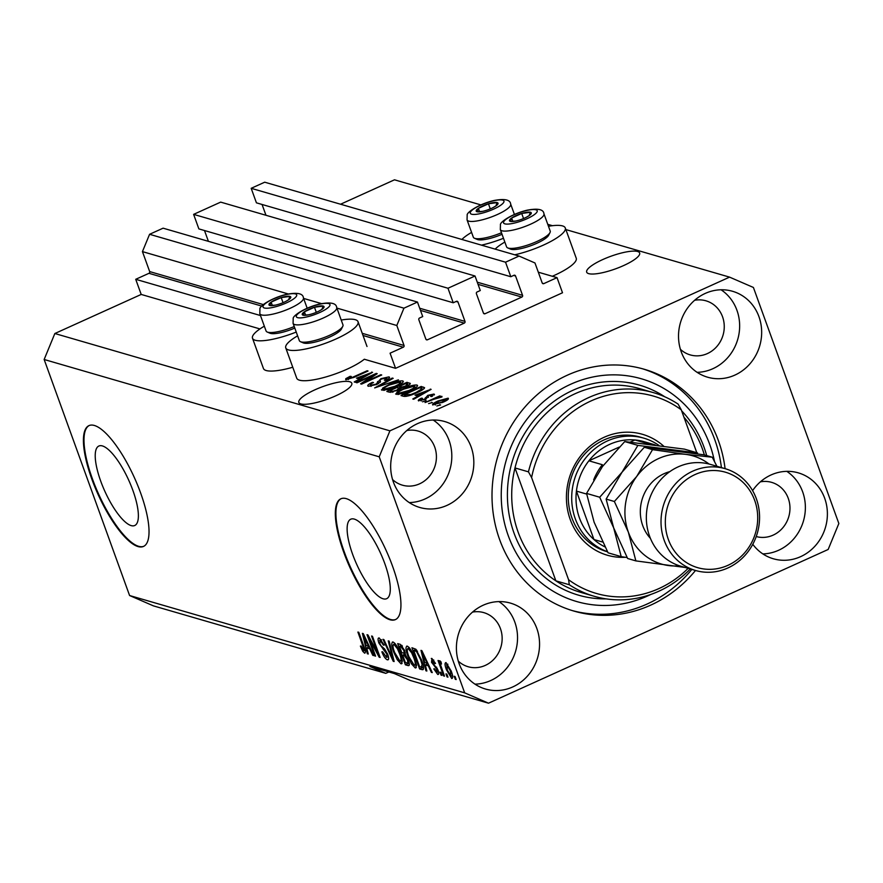 <?xml version="1.0" encoding="UTF-8"?>
<svg xmlns="http://www.w3.org/2000/svg" width="883" height="883" viewBox="0 0 883 883"><rect width="100%" height="100%" fill="white"/><g stroke="black" fill="none" stroke-linecap="round" stroke-linejoin="round"><path stroke-width="1.32" d="M390.076 353.189L395.562 368.321L562.504 292.77L557.03 277.637L543.785 283.631A1.325 1.225 106.2 0 1 542.195 282.935L534.966 262.968L519.072 256.07L505.54 262.196L510.804 276.721L513.961 275.286A1.325 1.225 106.2 0 1 515.551 275.982L522.57 295.341A1.325 1.225 106.2 0 1 521.853 297.074L485.01 313.752A1.325 1.225 106.2 0 1 483.42 313.057L476.412 293.697A1.325 1.225 106.2 0 1 477.118 291.964L480.286 290.529L475.032 276.004L447.979 288.244L453.233 302.77L456.401 301.335A1.325 1.225 106.2 0 1 457.99 302.03L464.999 321.401A1.325 1.225 106.2 0 1 464.281 323.123L427.438 339.8A1.325 1.225 106.2 0 1 425.849 339.116L418.84 319.745A1.325 1.225 106.2 0 1 419.557 318.012L422.725 316.578L417.46 302.052L403.939 308.178L396.809 325.496L404.039 345.463A1.325 1.225 106.2 0 1 403.321 347.196L390.076 353.189M417.46 302.052L163.101 228.178L149.58 234.293L142.439 251.611L149.68 271.589A1.325 1.225 106.2 0 1 148.962 273.311L135.717 279.304L260.485 315.551M135.717 279.304L141.203 294.436L259.955 328.929M297.604 335.849A38.444 9.15 -19.9 0 0 285.761 347.902L296.71 378.156A38.444 9.15 -19.9 0 0 347.041 369.193A38.444 9.15 -19.9 0 0 364.315 359.238L395.562 368.321M142.439 251.611L288.255 293.962M303.631 298.432L321.522 303.62M336.898 308.09L396.809 325.496M149.58 234.293L403.939 308.178M204.492 230.529L208.399 241.335M447.979 288.244L193.62 214.37L198.874 228.896L453.233 302.77M193.62 214.37L220.673 202.119L475.032 276.004M262.052 204.47L265.971 215.275M519.072 256.07L264.712 182.196L251.18 188.311L256.434 202.836L510.804 276.721M251.18 188.311L505.54 262.196M538.31 272.196L557.03 277.637M100.706 481.092A43.609 13.157 -114.3 0 0 134.779 525.495A43.609 13.157 -114.3 0 0 132.892 490.44A43.609 13.157 -114.3 0 0 98.819 446.047A43.609 13.157 -114.3 0 0 100.706 481.092M352.615 554.27A43.609 13.157 -114.3 0 0 386.688 598.674A43.609 13.157 -114.3 0 0 384.8 563.619A43.609 13.157 -114.3 0 0 350.728 519.215A43.609 13.157 -114.3 0 0 352.615 554.27M343.675 552.096A66.269 19.989 -114.3 0 0 395.463 619.579A66.269 19.989 -114.3 0 0 392.593 566.301A66.269 19.989 -114.3 0 0 340.816 498.818A66.269 19.989 -114.3 0 0 343.675 552.096M341.103 498.696A66.269 19.989 -114.3 0 0 344.249 551.842A66.269 19.989 -114.3 0 0 395.75 619.447M91.766 478.928A66.269 19.989 -114.3 0 0 143.543 546.411A66.269 19.989 -114.3 0 0 140.684 493.133A66.269 19.989 -114.3 0 0 88.896 425.65A66.269 19.989 -114.3 0 0 91.766 478.928M89.194 425.529A66.269 19.989 -114.3 0 0 92.34 478.663A66.269 19.989 -114.3 0 0 143.83 546.268M637.625 251.5A28.168 6.711 -19.9 0 0 606.742 257.847A28.168 6.711 -19.9 0 0 586.676 272.163A28.168 6.711 -19.9 0 0 588.696 273.642A28.168 6.711 -19.9 0 0 619.579 267.295A28.168 6.711 -19.9 0 0 639.645 252.98A28.168 6.711 -19.9 0 0 637.625 251.5M349.8 381.754A28.168 6.711 -19.9 0 0 318.906 388.112A28.168 6.711 -19.9 0 0 298.84 402.416A28.168 6.711 -19.9 0 0 300.86 403.906A28.168 6.711 -19.9 0 0 331.743 397.549A28.168 6.711 -19.9 0 0 351.809 383.244A28.168 6.711 -19.9 0 0 349.8 381.754M459.127 663.663A44.735 41.302 106.2 0 0 485.507 689.038A44.735 41.302 106.2 0 0 528.233 675.175A44.735 41.302 106.2 0 0 536.842 628.486A44.735 41.302 106.2 0 0 510.462 603.111A44.735 41.302 106.2 0 0 467.725 616.974A44.735 41.302 106.2 0 0 459.127 663.663M474.988 684.148A44.735 41.302 106.2 0 0 514.822 622.096A44.735 41.302 106.2 0 0 498.961 601.61M752.78 544.303A44.735 41.302 106.2 0 0 773.342 558.773A44.735 41.302 106.2 0 0 816.069 544.91A44.735 41.302 106.2 0 0 824.678 498.233A44.735 41.302 106.2 0 0 798.298 472.858A44.735 41.302 106.2 0 0 752.592 490.628M762.824 553.895A44.735 41.302 106.2 0 0 802.658 491.842A44.735 41.302 106.2 0 0 786.797 471.345M681.235 351.831A44.735 41.302 106.2 0 0 707.614 377.207A44.735 41.302 106.2 0 0 750.34 363.343A44.735 41.302 106.2 0 0 758.95 316.666A44.735 41.302 106.2 0 0 732.57 291.291A44.735 41.302 106.2 0 0 689.833 305.154A44.735 41.302 106.2 0 0 681.235 351.831M697.095 372.328A44.735 41.302 106.2 0 0 736.93 310.264A44.735 41.302 106.2 0 0 721.069 289.779M393.399 482.096A44.735 41.302 106.2 0 0 419.778 507.471A44.735 41.302 106.2 0 0 462.504 493.608A44.735 41.302 106.2 0 0 471.114 446.919A44.735 41.302 106.2 0 0 444.734 421.544A44.735 41.302 106.2 0 0 402.008 435.407A44.735 41.302 106.2 0 0 393.399 482.096M409.259 502.582A44.735 41.302 106.2 0 0 449.105 440.529A44.735 41.302 106.2 0 0 433.233 420.043M471.577 232.395A38.444 9.15 -19.9 0 0 461.908 239.47M481.467 245.154A38.444 9.15 -19.9 0 0 503.476 238.278M548.464 226.269A38.444 9.15 160.1 0 1 565.286 227.946L576.235 258.2A38.444 9.15 160.1 0 1 554.281 275.408A38.444 9.15 160.1 0 1 552.328 276.269M565.286 227.946A38.444 9.15 160.1 0 1 543.321 245.143A38.444 9.15 160.1 0 1 514.734 254.812M292.759 367.251A38.444 9.15 160.1 0 1 263.443 368.498L252.494 338.233A38.444 9.15 160.1 0 1 264.337 326.18M296.235 332.063A38.444 9.15 160.1 0 1 252.494 338.233M285.761 347.902A38.444 9.15 -19.9 0 0 336.081 338.94A38.444 9.15 -19.9 0 0 358.045 321.732A38.444 9.15 -19.9 0 0 341.224 320.054M725.086 468.652A125.916 116.247 106.2 0 0 718.409 440.661A125.916 116.247 106.2 0 0 644.16 369.237A125.916 116.247 106.2 0 0 523.884 408.255A125.916 116.247 106.2 0 0 499.657 539.656A125.916 116.247 106.2 0 0 573.917 611.08A125.916 116.247 106.2 0 0 695.506 570.484A53.013 48.951 -73.8 0 1 664.237 540.407A53.013 48.951 -73.8 0 1 674.435 485.087A53.013 48.951 -73.8 0 1 725.075 468.652A53.013 48.951 -73.8 0 1 756.345 498.729A53.013 48.951 -73.8 0 1 746.146 554.06A53.013 48.951 -73.8 0 1 695.506 570.484L680.826 566.224A53.013 48.951 106.2 0 1 649.557 536.147A53.013 48.951 106.2 0 1 659.767 480.827A53.013 48.951 106.2 0 1 710.407 464.392L725.075 468.652M392.56 479.557A28.168 26.004 106.2 0 0 402.383 485.164A28.168 26.004 106.2 0 0 429.293 476.434A28.168 26.004 106.2 0 0 434.712 447.041A28.168 26.004 106.2 0 0 418.101 431.07A28.168 26.004 106.2 0 0 406.798 430.54M680.396 349.304A28.168 26.004 106.2 0 0 690.219 354.9A28.168 26.004 106.2 0 0 717.128 346.18A28.168 26.004 106.2 0 0 722.548 316.787A28.168 26.004 106.2 0 0 705.936 300.805A28.168 26.004 106.2 0 0 694.634 300.275M756.223 536.544A28.168 26.004 106.2 0 0 782.945 527.626A28.168 26.004 106.2 0 0 788.265 498.354A28.168 26.004 106.2 0 0 771.665 482.372A28.168 26.004 106.2 0 0 760.362 481.842M458.288 661.124A28.168 26.004 106.2 0 0 468.111 666.731A28.168 26.004 106.2 0 0 495.021 658.001A28.168 26.004 106.2 0 0 500.44 628.608A28.168 26.004 106.2 0 0 483.829 612.636A28.168 26.004 106.2 0 0 472.526 612.107M141.203 294.436L54.845 333.52L44.15 359.491L129.591 595.528L153.432 605.87L385.783 673.354L388.851 671.963M488.509 703.188L828.155 549.48L838.85 523.509L753.409 287.472L729.568 277.13L389.922 430.838L379.215 456.809L464.668 692.846L488.509 703.188L410.242 680.462L394.348 673.563L369.889 666.455L385.783 673.354M373.056 375.529L357.019 382.792L356.125 382.527L376.279 373.41L377.218 373.686L364.767 381.997L380.838 374.734L381.721 374.988L361.577 384.105L360.617 383.829L373.056 375.529L373.332 376.29M368.399 386.29C366.864 385.639 368.178 384.337 372.339 382.372L373.487 382.516C370.65 383.884 369.767 384.8 370.827 385.242L376.015 384.182L380.915 378.664L388.917 376.886C390.352 377.449 389.226 378.608 385.529 380.374L384.37 380.231L386.588 377.957L381.754 378.939L379.988 379.955L380.452 381.853L376.964 384.414L368.399 386.29L367.714 385.816M370.882 386.335L370.363 384.911L371.202 386.279M378.432 383.686L377.538 381.544M389.326 378.023L388.917 376.886L389.558 377.328M387.449 379.403L386.588 377.957M379.988 379.955L380.452 381.853M398.432 379.845L374.668 387.913L392.262 378.056L393.178 378.321L377.438 386.964L398.432 379.845M382.041 390.253L382.681 388.09L388.73 384.712C394.613 381.964 399.282 380.694 402.725 380.893C403.995 382.041 401.677 383.939 395.75 386.566L387.648 389.591L381.423 389.811M403.145 382.052L402.725 380.893L403.332 381.335M396.279 394.381L396.909 392.218L402.957 388.84C408.84 386.103 413.509 384.833 416.953 385.032C418.233 386.18 415.904 388.067 409.977 390.705L401.875 393.719L395.65 393.95M417.372 386.191L416.953 385.032L417.56 385.474M415.065 395.176L431.125 389.337L413.708 399.259L412.791 398.984L418.056 396.048L415.065 395.176M440.606 404.922L436.831 405.97L440.606 404.922M340.551 204.227L394.491 179.812L480.871 204.9M547.758 224.326L552.46 225.695M565.882 229.591L729.568 277.13M54.845 333.52L389.922 430.838M432.957 405.043C432.052 404.204 433.785 402.825 438.156 400.915L448.134 398.167C449.061 398.995 447.383 400.341 443.089 402.229L432.515 404.723M432.383 402.538L428.608 403.586L432.383 402.538M433.542 399.37L425.054 402.549L439.701 395.915L440.595 396.18L438.255 397.229L441.908 396.357L441.964 396.964L433.542 399.37M426.268 400.761L422.493 401.809L426.268 400.761M418.796 400.926C417.692 400.496 418.564 399.58 421.39 398.178L422.538 398.321L420.948 399.999L424.381 399.304L427.78 395.363L433.939 394.05L431.776 396.533L430.628 396.39L431.875 394.999L428.972 395.485L425.628 399.392L418.277 400.573M421.036 400.904L420.628 399.778L421.268 400.86M425.749 399.337L425.341 397.725M434.27 394.966L433.939 394.05L434.447 394.392M432.515 396.158L431.875 394.999M428.034 396.125L428.299 397.041M417.008 392.648C411.191 395.385 406.71 396.61 403.564 396.301L401.037 395.573L421.191 386.456L424.591 387.725C423.961 389.105 421.434 390.739 417.008 392.648M410.01 384.182L409.613 383.09C411.025 383.52 410.12 384.513 406.897 386.07L401.721 387.703L397.946 390.286L389.447 392.207L386.809 391.445L406.953 382.317L410.308 383.531M356.478 378.156L372.538 372.328L355.121 382.24L354.204 381.964L359.469 379.028L356.478 378.156M345.706 379.701L345.794 378.664L350.143 376.313L351.291 376.456L348.101 378.641L350.507 378.211L367.162 370.761L368.045 371.026L354.37 377.207L345.706 379.701L345.794 378.664L346.191 379.778M348.288 379.513L347.924 378.509L348.41 379.491M369.469 639.281L375.573 656.135L374.679 655.881L367.008 634.7L367.957 634.976L377.681 652.901L371.566 636.025L372.46 636.279L380.131 657.46L379.171 657.184L369.469 639.281L370.132 638.972M386.5 657.338L386.909 654.215L378.906 643.1C377.692 639.413 377.814 637.714 379.293 638.023L384.215 645.109L383.421 645.131L380.22 640.506L379.811 643.409L380.871 645.639L384.624 648.972L387.78 654.413C389.061 658.365 388.906 660.153 387.317 659.8C385.418 658.994 383.597 656.334 381.864 651.809L382.648 651.797L386.5 657.338L388.454 656.709M388.123 659.789L387.317 659.8L388.553 659.237M378.564 638.023L379.293 638.023M381.533 639.899L379.668 640.495L381.39 639.722M389.171 641.135L394.138 661.533L393.222 661.268L382.99 639.336L383.906 639.601L392.736 658.906L388.244 640.859L389.171 641.135M402.14 663.221L400.959 663.762L397.24 659.7L393.741 652.184C391.357 645.859 391.147 642.471 393.101 642.029C395.816 643.806 398.255 647.758 400.429 653.895L402.306 661.257L400.959 663.762L401.677 663.751M392.372 642.04L393.101 642.029M416.368 667.36L415.187 667.89L411.467 663.839L407.968 656.323C405.584 649.987 405.374 646.599 407.328 646.157C410.043 647.934 412.493 651.897 414.657 658.034L416.533 665.385L415.187 667.89L415.904 667.89M406.61 646.179L407.328 646.157M425.308 664.921L426.853 671.036L425.926 670.771L420.992 650.374L421.864 650.628L432.273 672.603L431.346 672.338L428.299 665.793L425.308 664.921L428.045 663.685M455.076 676.521L456.169 679.546L455.286 679.292L454.182 676.268L455.076 676.521M44.15 359.491L379.215 456.809M129.591 595.528L464.668 692.846M451.213 671.069C452.99 675.694 453.178 678.177 451.765 678.519L446.489 669.844C444.756 665.296 444.591 662.868 445.992 662.559L451.213 671.069M446.842 674.137L447.946 677.162L447.052 676.897L445.959 673.872L446.842 674.137M441.323 663.254L440.628 665.076L444.502 676.157L443.608 675.903L438.034 660.495L438.917 660.749L439.811 663.21L439.866 660.782L441.014 661.853L441.467 663.961L440.617 663.508L441.301 663.199M440.849 672.393L441.941 675.418L441.047 675.153L439.955 672.129L440.849 672.393M436.975 672.25L436.555 668.74L431.522 662.283L431.897 658.464L435.518 663.453L434.734 663.475L432.725 660.683L432.295 662.239L438.012 670.076C439.072 673.243 438.972 674.7 437.714 674.435L433.796 668.861L434.591 668.85L436.975 672.25L438.531 671.72M431.29 658.464L431.897 658.464M433.84 660.175L432.273 660.672L433.73 660.009M421.5 659.899C423.917 666.212 424.127 669.469 422.118 669.656L419.591 668.928L411.931 647.747L415.838 649.226L421.5 659.899M423.034 669.656L422.118 669.656L423.509 669.027M408.343 660.087C409.756 664.182 409.646 666.003 408.001 665.561L405.363 664.789L397.692 643.608L400.352 644.38L404.624 650.385L405.275 654.546L408.343 660.087M408.917 665.572L408.001 665.561L409.315 664.965M366.721 647.912L368.266 654.016L367.339 653.751L362.405 633.365L363.277 633.608L373.686 655.594L372.758 655.318L369.712 648.773L366.721 647.912L369.458 646.676M363.763 650.738L364.072 649.402L357.902 632.051L358.785 632.305L363.995 646.687C365.617 650.738 365.827 652.912 364.624 653.199L362.736 651.323L360.385 646.069L361.169 646.047L363.763 650.738L365.132 650.219L362.736 651.323M455.959 678.983L455.286 679.292M447.173 669.535L446.489 669.844M447.869 664.259L446.511 664.756L447.802 664.171M451.058 670.661L450.374 670.97L446.765 664.756L447.372 670.098L450.992 676.323L452.593 675.716M450.992 676.323L450.374 670.97M447.736 676.588L447.052 676.897M444.292 675.594L443.608 675.903M441.169 662.592L439.811 663.21M441.732 674.844L441.047 675.153M437.946 669.888L437.262 670.197M437.328 668.398L436.555 668.74M432.206 661.974L431.522 662.283M435.407 663.177L434.734 663.475M426.699 670.418L425.926 670.771M427.471 663.95L427.284 663.155M431.997 672.04L431.346 672.338M428.917 665.517L428.299 665.793M423.288 656.599L424.712 662.537L427.118 663.232L422.229 652.714L423.288 656.599M427.703 662.967L427.118 663.232M423.575 667.945L422.471 667.625L419.591 668.928M422.471 667.625L422.262 667.029M416.048 649.424L413.708 650.473L419.591 666.709L421.964 667.173L423.41 666.51M416.754 650.219L415.22 650.914L413.708 650.473M417.493 651.268L416.577 651.687L415.22 650.914M421.279 659.303L420.595 659.612L416.577 651.687M422.913 664.325L422.129 664.689L420.595 659.612M421.114 667.151L422.129 664.689M412.229 663.486L411.467 663.839M408.652 656.014L407.968 656.323M408.917 648.089L408.84 647.195M416.544 665.55L415.959 664.888M409.58 648.034L407.692 648.641L409.436 647.857M412.317 652.504L411.644 652.813L408.233 648.641C406.754 649.027 406.964 651.687 408.873 656.61L414.293 665.418L416.467 664.656M414.425 657.405L413.741 657.714L411.644 652.813M414.293 665.418C415.738 665.042 415.551 662.471 413.741 657.714M409.315 663.795L408.244 663.486L405.363 664.789M404.867 654.148L404.458 653.034M399.48 646.345L401.776 652.669L404.149 653.177L403.862 650.473L400.937 646.764L399.48 646.345L401.787 645.296M404.546 650.175L403.862 650.473M405.275 652.669L404.149 653.177L405.275 652.669M403.343 653.122L404.149 653.177M402.67 655.142L405.352 662.57L407.891 663.067L407.449 659.844L404.304 655.628L402.67 655.142L405.385 653.917M408.134 659.546L407.449 659.844M407.78 663.133L409.083 662.548L407.118 663.089M398.001 659.358L397.24 659.7M394.425 651.875L393.741 652.184M394.69 643.961L394.602 643.067M402.317 661.422L401.732 660.76M395.341 643.895L393.465 644.513L395.198 643.729M398.09 648.376L397.405 648.685L394.006 644.502C392.527 644.899 392.736 647.548 394.635 652.482L400.054 661.279L402.24 660.528M400.198 653.265L399.513 653.575L397.405 648.685M400.054 661.279C401.511 660.914 401.324 658.343 399.513 653.575M393.995 660.914L393.222 661.268M393.432 658.597L392.736 658.906M387.593 653.906L386.909 654.215M379.613 642.78L378.906 643.1M384.105 644.822L383.421 645.131M375.363 655.572L374.679 655.881M378.365 652.592L377.681 652.901M379.911 656.853L379.171 657.184M368.112 653.398L367.339 653.751M368.884 646.93L368.697 646.135M373.41 655.02L372.758 655.318M370.33 648.497L369.712 648.773M364.701 639.59L366.125 645.517L368.531 646.213L363.641 635.694L364.701 639.59M369.116 645.948L368.531 646.213M364.8 649.071L364.072 649.402M495.175 249.127A38.444 9.15 160.1 0 1 504.844 242.063M439.922 405.231L439.712 404.668M438.365 401.489L438.156 400.915M446.025 399.116L439.061 401.169L435.076 404.094L442.063 402.041L446.025 399.116L446.677 400.407M442.262 402.604L442.063 402.041M435.385 404.944L434.822 403.917L435.209 404.977M431.699 402.847L431.489 402.284M439.911 396.489L439.701 395.915M425.584 401.07L425.374 400.507M421.61 398.807L421.39 398.178M428.045 396.092L427.78 395.363M430.485 389.712L430.264 389.094M418.277 396.655L418.056 396.048M424.381 391.776L417.714 394.193L420.12 394.889L428.597 390.165L424.381 391.776M418.553 396.5L417.714 394.193M420.33 395.485L420.12 394.889M421.942 388.553L421.191 386.456M419.723 387.78L404.282 394.767L410.882 394.502L416.147 392.372L422.03 388.752L419.723 387.78M404.9 396.478L404.282 394.767M422.019 388.663L422.449 389.844L421.224 388.211M416.346 392.935L416.147 392.372M406.235 396.368L405.816 395.209M397.736 394.502L396.909 392.218M403.167 389.414L402.957 388.84M414.602 386.103L403.807 389.116C399.425 391.059 397.692 392.46 398.619 393.321L409.149 390.418L413.332 388.244L414.602 386.103L415.529 387.769M413.586 388.928L413.332 388.244M409.359 390.981L409.149 390.418M399.006 394.37L398.178 392.99L398.686 394.414M399.734 389.116L400.363 388.829M407.714 384.414L406.953 382.317M405.496 383.641L399.469 386.368L402.107 386.997L405.672 385.959L406.953 384.072L405.496 383.641M400.429 388.995L399.469 386.368M408.123 385.463L406.953 384.072M402.328 387.593L402.107 386.997M397.118 387.438L390.054 390.628L392.935 391.279L397.041 390.032L398.763 387.913L397.118 387.438M390.683 392.383L390.054 390.628M399.822 389.359L398.763 387.913M397.251 390.595L397.041 390.032M393.2 392.008L392.935 391.279M392.207 392.229L391.82 391.147M383.509 390.374L382.681 388.09M388.928 385.286L388.73 384.712M400.374 381.964L389.58 384.977C385.187 386.931 383.465 388.332 384.392 389.182L394.922 386.279L399.105 384.116L400.374 381.964L401.301 383.641M399.359 384.8L399.105 384.116M395.131 386.842L394.922 386.279M384.778 390.231L383.95 388.862L384.458 390.286M392.494 378.697L392.262 378.056M372.56 382.979L372.339 382.372M376.213 384.745L376.015 384.182M381.125 379.249L380.915 378.664M376.544 374.138L376.279 373.41M364.977 382.571L364.767 381.997M381.037 375.297L380.838 374.734M371.898 372.692L371.677 372.074M359.69 379.635L359.469 379.028M365.794 374.756L359.127 377.173L361.533 377.88L370.01 373.145L365.794 374.756M359.966 379.48L359.127 377.173M361.743 378.465L361.533 377.88M350.352 376.898L350.143 376.313M367.361 371.335L367.162 370.761M290.739 297.615A11.6 2.759 -19.9 0 0 289.944 296.39A11.6 2.759 -19.9 0 0 281.202 297.593A11.6 2.759 -19.9 0 0 271.125 302.152A11.6 2.759 -19.9 0 0 269.801 305.507A11.6 2.759 -19.9 0 0 275.088 305.198A11.6 2.759 -19.9 0 0 278.542 304.304A11.6 2.759 -19.9 0 0 286.28 301.147A11.6 2.759 -19.9 0 0 288.62 299.745A11.6 2.759 -19.9 0 0 290.739 297.615M285.937 301.324L288.62 299.745L289.944 296.39L281.202 297.593L271.125 302.152L269.801 305.507L275.187 305.165M307.174 308.222L303.432 297.891A23.201 5.53 160.1 0 1 303.355 299.127A23.201 5.53 160.1 0 1 281.236 311.776A23.201 5.53 160.1 0 1 259.812 313.686L266.081 330.993A23.201 5.53 -19.9 0 0 267.207 332.019A23.201 5.53 -19.9 0 0 294.238 326.544M294.79 328.09A20.938 4.989 160.1 0 1 269.966 333.211L267.207 332.019M283.046 302.67L281.202 297.593M272.339 305.485L271.125 302.152M497.979 203.83A11.6 2.759 -19.9 0 0 497.184 202.593A11.6 2.759 -19.9 0 0 488.442 203.796A11.6 2.759 -19.9 0 0 478.365 208.366A11.6 2.759 -19.9 0 0 477.041 211.721A11.6 2.759 -19.9 0 0 482.328 211.412A11.6 2.759 -19.9 0 0 485.782 210.518A11.6 2.759 -19.9 0 0 493.52 207.362A11.6 2.759 -19.9 0 0 495.86 205.96A11.6 2.759 -19.9 0 0 497.979 203.83M493.178 207.538L495.86 205.96L497.184 202.593L488.442 203.796L478.365 208.366L477.041 211.721L482.427 211.379M514.414 214.437L510.672 204.105A23.201 5.53 160.1 0 1 510.595 205.342A23.201 5.53 160.1 0 1 488.476 217.991A23.201 5.53 160.1 0 1 467.052 219.9L473.321 237.207A23.201 5.53 -19.9 0 0 474.447 238.233A23.201 5.53 -19.9 0 0 501.478 232.759M502.041 234.304A20.938 4.989 160.1 0 1 477.206 239.425L474.447 238.233M490.286 208.885L488.442 203.796M479.579 211.699L478.365 208.366M531.246 213.487A11.6 2.759 -19.9 0 0 530.451 212.262A11.6 2.759 -19.9 0 0 521.71 213.465A11.6 2.759 -19.9 0 0 511.632 218.024A11.6 2.759 -19.9 0 0 510.297 221.379A11.6 2.759 -19.9 0 0 515.584 221.07A11.6 2.759 -19.9 0 0 519.049 220.176A11.6 2.759 -19.9 0 0 526.776 217.019A11.6 2.759 -19.9 0 0 529.116 215.618A11.6 2.759 -19.9 0 0 531.246 213.487M526.434 217.207L529.116 215.618L530.451 212.262L521.71 213.465L511.632 218.024L510.297 221.379L515.694 221.048M550.12 232.317A23.201 5.53 -19.9 0 0 550.208 231.07L543.939 213.763A23.201 5.53 160.1 0 1 543.862 215.011A23.201 5.53 160.1 0 1 521.732 227.648A23.201 5.53 160.1 0 1 500.319 229.558L506.588 246.865A23.201 5.53 -19.9 0 0 507.714 247.902A23.201 5.53 -19.9 0 0 530.275 244.161A23.201 5.53 -19.9 0 0 549.999 232.593A23.201 5.53 -19.9 0 0 550.12 232.317M548.762 235.021A20.938 4.989 160.1 0 1 548.641 235.264A20.938 4.989 160.1 0 1 530.838 245.717A20.938 4.989 160.1 0 1 510.462 249.083L507.714 247.902M523.542 218.542L521.71 213.465M512.846 221.368L511.632 218.024M323.995 307.284A11.6 2.759 -19.9 0 0 323.211 306.048A11.6 2.759 -19.9 0 0 314.469 307.251A11.6 2.759 -19.9 0 0 304.392 311.809A11.6 2.759 -19.9 0 0 303.057 315.165A11.6 2.759 -19.9 0 0 308.344 314.856A11.6 2.759 -19.9 0 0 311.809 313.962A11.6 2.759 -19.9 0 0 319.536 310.805A11.6 2.759 -19.9 0 0 321.876 309.403A11.6 2.759 -19.9 0 0 323.995 307.284M319.193 310.993L321.876 309.403L323.211 306.048L314.469 307.251L304.392 311.809L303.057 315.165L308.454 314.834M342.88 326.103A23.201 5.53 -19.9 0 0 342.968 324.856L336.699 307.549A23.201 5.53 160.1 0 1 336.622 308.796A23.201 5.53 160.1 0 1 314.491 321.434A23.201 5.53 160.1 0 1 293.079 323.344L299.348 340.65A23.201 5.53 -19.9 0 0 300.474 341.688A23.201 5.53 -19.9 0 0 323.035 337.946A23.201 5.53 -19.9 0 0 342.759 326.379A23.201 5.53 -19.9 0 0 342.88 326.103M341.522 328.807A20.938 4.989 160.1 0 1 341.401 329.05A20.938 4.989 160.1 0 1 323.597 339.502A20.938 4.989 160.1 0 1 303.222 342.88L300.474 341.688M316.302 312.328L314.469 307.251M305.606 315.154L304.392 311.809M625.506 557.283A62.958 58.123 -73.8 0 1 570.241 519.524A62.958 58.123 -73.8 0 1 591.577 444.922A62.958 58.123 -73.8 0 1 663.575 446.047M607.482 551.72A59.647 55.066 -73.8 0 1 575.319 518.862A59.647 55.066 -73.8 0 1 586.798 456.621A59.647 55.066 -73.8 0 1 643.773 438.145L640.352 437.14A59.647 55.066 106.2 0 0 583.376 455.628A59.647 55.066 106.2 0 0 571.897 517.868A59.647 55.066 106.2 0 0 607.074 551.698L607.548 551.842M518.155 532.195A106.037 97.892 106.2 0 0 555.86 580.837L569.303 584.745A106.037 97.892 -73.8 0 0 594.138 596.257L580.683 592.35A106.037 97.892 106.2 0 1 555.86 580.837L514.988 467.935A106.037 97.892 106.2 0 0 518.155 532.195M704.358 454.911A106.037 97.892 106.2 0 0 702.36 448.829A106.037 97.892 106.2 0 0 683.95 417.195M714.502 461.511A115.982 107.075 106.2 0 0 709.777 444.568A115.982 107.075 106.2 0 0 570.694 384.248A115.982 107.075 106.2 0 0 508.288 535.749A115.982 107.075 106.2 0 0 650.793 594.458M642.316 368.719A125.916 116.247 -73.8 0 1 714.744 439.602A125.916 116.247 -73.8 0 1 721.411 467.593M653.288 392.593A106.037 97.892 -73.8 0 0 528.442 471.842L514.988 467.935A106.037 97.892 106.2 0 1 639.833 388.686L653.288 392.593A106.037 97.892 -73.8 0 1 678.111 404.105L681.279 409.822A102.726 94.834 106.2 0 0 531.599 477.56L568.586 579.734A102.726 94.834 106.2 0 0 688.144 568.354M690.34 568.983A106.037 97.892 -73.8 0 1 594.138 596.257M681.279 409.822L696.808 452.714M528.442 471.842L531.599 477.56M568.586 579.734L569.303 584.745M691.842 569.425A125.916 116.247 -73.8 0 1 572.085 610.528M643.773 438.145A59.647 55.066 -73.8 0 1 658.884 445.396M655.175 444.9L644.071 441.677A56.335 52.009 106.2 0 0 634.954 439.966A56.335 52.009 106.2 0 0 588.895 460.805A56.335 52.009 106.2 0 0 576.422 491.103A56.335 52.009 106.2 0 0 579.425 517.913A56.335 52.009 106.2 0 0 593.95 539.524A56.335 52.009 106.2 0 0 604.998 546.919M586.676 494.083L576.422 491.103L593.95 539.524L602.57 542.03M654.524 444.822A56.335 52.009 -73.8 0 0 648.409 443.862L634.954 439.966L630.296 442.063M619.149 447.107L588.895 460.805L602.349 464.712A56.335 52.009 -73.8 0 0 593.663 479.888M754.689 500.385A49.702 45.883 106.2 0 0 695.087 474.535A49.702 45.883 106.2 0 0 668.343 539.469A49.702 45.883 106.2 0 0 727.945 565.319A49.702 45.883 106.2 0 0 754.689 500.385M624.745 441.566L684.424 449.127L697.559 452.935L637.879 445.385L624.745 441.566L602.438 466.555L586.566 493.409L599.7 497.228L613.663 527.857L621.202 556.632L608.067 552.813L594.104 522.184L586.566 493.409M637.879 445.385L622.007 472.239L599.7 497.228M621.202 556.632L627.118 557.537M708.994 464.005A56.335 52.009 106.2 0 0 685.605 454.359L652.548 449.646L636.676 476.5L614.369 501.489L628.343 532.129L635.87 560.893L627.636 558.498L613.663 527.857L606.135 499.094L622.007 472.239L644.314 447.251L703.994 454.811L712.239 457.206L685.605 454.359A56.335 52.009 106.2 0 0 636.676 476.5A56.335 52.009 106.2 0 0 628.343 532.129A56.335 52.009 106.2 0 0 668.939 565.606A56.335 52.009 106.2 0 0 679.424 565.793M716.908 466.279L712.239 457.206M635.87 560.893L685.109 567.471M614.369 501.489L606.135 499.094M652.548 449.646L644.314 447.251M148.962 273.311L261.798 306.092M363.023 335.496L403.321 347.196M149.68 271.589L263.366 304.602M362.24 333.321L404.039 345.463M425.981 339.381L427.438 339.8M420.485 310.408L464.281 323.123M419.701 308.244L464.999 321.401M456.092 301.478L457.99 302.03M483.553 313.322L485.01 313.752M478.056 284.359L521.853 297.074M477.273 282.185L522.57 295.341M513.663 275.43L515.551 275.982M542.328 283.211L543.785 283.631M436.621 667.095L435.407 667.647M424.855 656.952L424.293 657.206M402.438 646.091L400.937 646.764M405.694 654.998L404.304 655.628M392.637 655.352L391.909 655.683M384.646 648.994L383.321 649.59M366.268 639.932L365.705 640.186M363.851 646.29L363.167 646.599M425.142 392.747L424.944 392.184M424.127 388.608L423.597 387.151M401.522 388.134L401.048 386.831M380.407 382.052L380.01 380.948M366.555 375.728L366.357 375.165M353.531 377.582L353.321 377.019M296.633 295.816A17.892 4.26 -19.9 0 0 281.92 295.761A17.892 4.26 -19.9 0 0 263.112 306.081A17.892 4.26 -19.9 0 0 277.825 306.125A17.892 4.26 -19.9 0 0 296.633 295.816M503.873 202.03A17.892 4.26 -19.9 0 0 489.171 201.975A17.892 4.26 -19.9 0 0 470.352 212.295A17.892 4.26 -19.9 0 0 485.065 212.339A17.892 4.26 -19.9 0 0 503.873 202.03M537.14 211.688A17.892 4.26 -19.9 0 0 522.427 211.644A17.892 4.26 -19.9 0 0 503.619 221.953A17.892 4.26 -19.9 0 0 518.321 221.997A17.892 4.26 -19.9 0 0 537.14 211.688M329.9 305.474A17.892 4.26 -19.9 0 0 315.187 305.43A17.892 4.26 -19.9 0 0 296.368 315.739A17.892 4.26 -19.9 0 0 311.081 315.783A17.892 4.26 -19.9 0 0 329.9 305.474M681.643 410.827A109.349 100.949 -73.8 0 1 704.016 447.173A109.349 100.949 -73.8 0 1 706.687 455.595M606.146 598.873A109.349 100.949 -73.8 0 1 514.049 533.144A109.349 100.949 -73.8 0 1 545.396 408.387A109.349 100.949 -73.8 0 1 664.833 396.82M650.407 538.343A39.768 36.711 -73.8 0 1 642.736 525.617A39.768 36.711 -73.8 0 1 669.778 471.643M367.008 346.489L358.045 321.732M425.54 398.189L425.926 399.259M428.056 396.478L428.387 397.394M379.8 380.595L380.363 382.151M303.432 297.891C303.046 293.498 297.494 292.295 286.787 294.282C271.578 297.792 259.149 306.302 259.933 308.962L259.812 313.686M510.672 204.105C510.286 199.713 504.734 198.509 494.027 200.496C478.818 204.006 466.39 212.516 467.173 215.176L467.052 219.9M543.939 213.763C543.542 209.37 538.001 208.167 527.294 210.154C512.085 213.675 499.657 222.174 500.44 224.845L500.319 229.558M548.641 235.264L549.999 232.593M336.699 307.549C336.302 303.156 330.761 301.953 320.043 303.94C304.834 307.461 292.405 315.959 293.2 318.631L293.079 323.344M341.401 329.05L342.759 326.379"/></g></svg>
